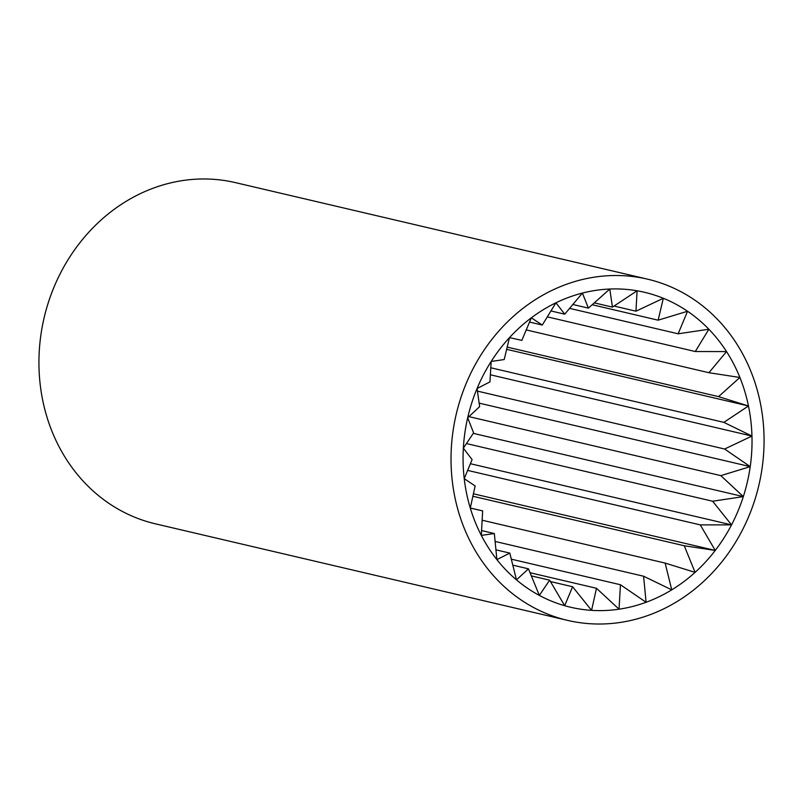 <?xml version="1.0" encoding="UTF-8"?>
<svg xmlns="http://www.w3.org/2000/svg" width="803" height="803" viewBox="0 0 803 803"><rect width="100%" height="100%" fill="white"/><g stroke="black" fill="none" stroke-linecap="round" stroke-linejoin="round"><path stroke-width="1.2" d="M683.684 597.281A175.235 155.431 -76.8 0 1 567.58 620.378A175.235 155.431 -76.8 0 1 452.24 480.656A175.235 155.431 -76.8 0 1 531.405 302.249A175.235 155.431 -76.8 0 1 647.509 279.153A175.235 155.431 -76.8 0 1 762.85 418.875A175.235 155.431 -76.8 0 1 683.684 597.281M567.58 620.378L155.491 523.847A175.235 155.431 -76.8 0 1 40.15 384.125A175.235 155.431 -76.8 0 1 119.316 205.719A175.235 155.431 -76.8 0 1 235.42 182.622L647.509 279.153M531.335 317.827A161.754 143.476 -76.8 0 1 537.257 313.592A161.754 143.476 -76.8 0 1 555.937 302.791A161.754 143.476 -76.8 0 1 582.416 293.075A161.754 143.476 -76.8 0 1 609.798 289.03A161.754 143.476 -76.8 0 1 637.1 290.786A161.754 143.476 -76.8 0 1 663.328 298.284A161.754 143.476 -76.8 0 1 687.549 311.263A161.754 143.476 -76.8 0 1 708.868 329.24A161.754 143.476 -76.8 0 1 726.534 351.584A161.754 143.476 -76.8 0 1 739.894 377.47A161.754 143.476 -76.8 0 1 748.466 405.977A161.754 143.476 -76.8 0 1 751.959 436.059A161.754 143.476 -76.8 0 1 750.223 466.633A161.754 143.476 -76.8 0 1 743.327 496.605A161.754 143.476 -76.8 0 1 731.533 524.881A161.754 143.476 -76.8 0 1 715.252 550.446A161.754 143.476 -76.8 0 1 695.077 572.368A161.754 143.476 -76.8 0 1 671.74 589.854A161.754 143.476 -76.8 0 1 646.084 602.28A161.754 143.476 -76.8 0 1 619.033 609.196A161.754 143.476 -76.8 0 1 591.57 610.35A161.754 143.476 -76.8 0 1 564.68 605.703A161.754 143.476 -76.8 0 1 539.345 595.414A161.754 143.476 -76.8 0 1 516.47 579.866A161.754 143.476 -76.8 0 1 496.886 559.611A161.754 143.476 -76.8 0 1 481.308 535.39L494.337 533.543L496.886 559.611L509.795 553.096L516.47 579.866L528.454 568.825L539.345 595.414L549.643 580.178L564.68 605.703L572.599 586.742L591.57 610.35L596.478 588.288L619.033 609.196L620.438 584.735L646.084 602.28L643.605 576.233L671.74 589.854L665.135 563.084L695.077 572.368L684.256 545.759L715.252 550.446L700.276 524.891L731.533 524.881L712.622 501.233L743.327 496.605L720.833 475.637L750.223 466.633L724.627 449.028L751.959 436.059L723.854 422.368L748.466 405.977L718.555 396.622L739.894 377.47L708.908 372.712L726.534 351.584L695.278 351.523L708.868 329.24L678.144 333.797L687.549 311.263L658.129 320.186L663.328 298.284L635.956 311.193L637.1 290.786L612.428 307.117L609.798 289.03L588.398 308.131L582.416 293.075L564.73 314.184L555.937 302.791L542.286 325.054L531.335 317.827L521.86 340.362L509.483 337.621A161.754 143.476 -76.8 0 1 531.335 317.827M504.214 359.543L491.175 361.47A161.754 143.476 -76.8 0 1 509.483 337.621L504.214 359.543M489.96 381.907L477.062 388.511A161.754 143.476 -76.8 0 1 491.175 361.47L489.96 381.907M479.642 406.649L467.677 417.771A161.754 143.476 -76.8 0 1 477.062 388.511L479.642 406.649M473.609 432.877L463.351 448.174A161.754 143.476 -76.8 0 1 467.677 417.771L473.609 432.877M472.094 459.627L464.224 478.648A161.754 143.476 -76.8 0 1 463.351 448.174L472.094 459.627M475.145 485.956L470.287 508.068A161.754 143.476 -76.8 0 1 464.224 478.648L475.145 485.956M481.308 535.39A161.754 143.476 -76.8 0 1 470.287 508.068L482.653 510.889L481.308 535.39M482.653 510.889L470.297 507.998M494.337 533.543L481.519 530.542M542.286 325.054L529.498 322.063M564.73 314.184L550.868 310.932M588.398 308.131L572.78 304.467M612.428 307.117L594.23 302.851M635.956 311.193L614.024 306.053M658.129 320.186L592.142 304.728M678.144 333.797L569.538 308.352M695.278 351.523L547.234 316.844M708.908 372.712L526.166 329.903M718.555 396.622L507.125 347.087M723.854 422.368L490.733 367.754M748.466 405.977L506.593 349.315M724.627 449.028L477.404 391.111M751.959 436.059L490.312 374.77M720.833 475.637L468.882 416.616M750.223 466.633L479.09 403.126M712.622 501.233L466.372 443.547M743.327 496.605L473.288 433.349M700.276 524.891L467.567 470.377M731.533 524.881L470.347 463.702M684.256 545.759L472.806 496.234M715.252 550.446L473.348 493.775M665.135 563.084L482.061 520.203M643.605 576.233L495.049 541.433M620.438 584.735L511.25 559.159M596.478 588.288L530.01 572.71M572.599 586.742L550.436 581.553M549.643 580.178L531.285 575.881M528.454 568.825L512.726 565.141M509.795 553.096L495.863 549.824"/></g></svg>
